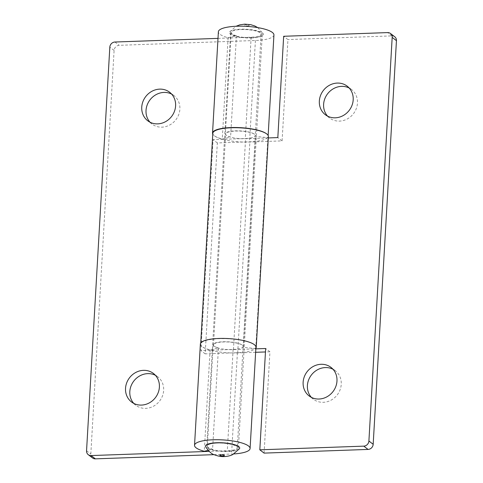 <?xml version="1.0" encoding="UTF-8"?>
<svg xmlns="http://www.w3.org/2000/svg" width="483" height="483" viewBox="0 0 483 483"><rect width="100%" height="100%" fill="white"/><g stroke="black" fill="none" stroke-linecap="round" stroke-linejoin="round"><path stroke-width="0.36" stroke-dasharray="2.42 1.81" d="M273.933 34.963A27.821 7.016 3.3 0 1 255.416 40.487L119.216 45.305A5.138 4.661 -52.4 0 0 114.097 50.443L90.822 454.056A5.138 4.661 -52.4 0 0 92.525 457.956M218.002 38.374L251.142 37.197A14.979 3.773 -176.7 0 0 261.116 34.227A14.979 3.773 -176.7 0 0 246.378 29.596A14.979 3.773 -176.7 0 0 231.2 32.5A14.979 3.773 -176.7 0 0 236.435 35.712L228.103 37.728A27.821 7.016 3.3 0 1 218.382 31.763M208.131 450.337L212.592 449.256A14.979 3.773 3.3 0 1 207.358 446.044A14.979 3.773 3.3 0 1 222.53 443.134A14.979 3.773 3.3 0 1 237.268 447.771A14.979 3.773 3.3 0 1 227.3 450.742L209.157 451.382M200.379 343.987A27.821 7.016 -176.7 0 0 210.099 349.952L218.437 347.941A14.979 3.773 3.3 0 1 213.196 344.729A14.979 3.773 3.3 0 1 228.374 341.819A14.979 3.773 3.3 0 1 243.112 346.45A14.979 3.773 3.3 0 1 233.138 349.426L200.904 350.567L213.063 139.659L245.304 138.518A14.979 3.773 -176.7 0 0 255.272 135.542A14.979 3.773 -176.7 0 0 240.534 130.911A14.979 3.773 -176.7 0 0 225.362 133.821A14.979 3.773 -176.7 0 0 230.596 137.033L222.265 139.044A27.821 7.016 3.3 0 1 212.78 134.117M214.06 454.648L231.574 454.032A27.821 7.016 -176.7 0 0 233.929 453.917M266.646 133.863A27.821 7.016 3.3 0 1 268.095 136.284A27.821 7.016 3.3 0 1 249.572 141.803L217.338 142.944L205.178 353.852L237.413 352.711A27.821 7.016 -176.7 0 0 255.93 347.192M150.002 122.199A17.98 16.319 -52.4 0 0 151.988 124.04A17.98 16.319 -52.4 0 0 169.618 125.061A17.98 16.319 -52.4 0 0 179.875 109.194A17.98 16.319 -52.4 0 0 173.916 95.543A17.98 16.319 -52.4 0 0 171.628 94.094M133.791 403.408A17.98 16.319 -52.4 0 0 135.777 405.249A17.98 16.319 -52.4 0 0 153.407 406.269A17.98 16.319 -52.4 0 0 163.659 390.403A17.98 16.319 -52.4 0 0 157.7 376.752A17.98 16.319 -52.4 0 0 155.411 375.303M205.178 353.852L200.904 350.567M217.338 142.944L213.063 139.659M228.103 37.728L222.265 139.044M236.435 35.712L230.596 137.033M218.437 347.941L212.592 449.256M210.099 349.952L204.261 451.273M252.138 37.964A17.122 4.317 3.3 0 1 229.582 31.963A17.122 4.317 3.3 0 1 246.692 29.276A17.122 4.317 3.3 0 1 263.38 33.907A17.122 4.317 3.3 0 1 252.138 37.964M239.459 448.749A17.122 4.317 3.3 0 1 228.296 451.508A17.122 4.317 3.3 0 1 205.661 446.799M217.326 443.074A15.836 3.991 -176.7 0 0 206.784 446.214A15.836 3.991 -176.7 0 0 222.367 451.11A15.836 3.991 -176.7 0 0 238.409 448.037A15.836 3.991 -176.7 0 0 217.326 443.074M241.174 29.529A15.836 3.991 3.3 0 1 262.257 34.492A15.836 3.991 3.3 0 1 246.215 37.571A15.836 3.991 3.3 0 1 230.632 32.669A15.836 3.991 3.3 0 1 241.174 29.529M264.092 453.108L269.937 351.787L265.463 351.95M255.64 352.294L237.696 352.928A27.821 7.016 3.3 0 1 200.662 344.204A27.821 7.016 3.3 0 1 223.732 338.631A27.821 7.016 3.3 0 1 254.487 344.771M212.822 133.302A27.821 7.016 -176.7 0 0 249.862 142.026L282.096 140.885L287.94 39.564L283.666 36.279M394.744 36.774A5.138 4.661 -52.4 0 0 391.9 35.887L287.94 39.564M311.372 397.352A17.98 16.319 -52.4 0 0 313.358 399.193A17.98 16.319 -52.4 0 0 330.988 400.214A17.98 16.319 -52.4 0 0 341.246 384.347A17.98 16.319 -52.4 0 0 335.287 370.696A17.98 16.319 -52.4 0 0 332.998 369.247M327.589 116.143A17.98 16.319 -52.4 0 0 329.575 117.985A17.98 16.319 -52.4 0 0 347.205 119.005A17.98 16.319 -52.4 0 0 357.462 103.139A17.98 16.319 -52.4 0 0 351.497 89.488A17.98 16.319 -52.4 0 0 349.209 88.039M268.294 137.933L245.587 138.736A14.979 3.773 3.3 0 1 225.646 134.039A14.979 3.773 3.3 0 1 240.818 131.128A14.979 3.773 3.3 0 1 255.555 135.765A14.979 3.773 3.3 0 1 255.308 136.387L267.914 137.661A27.821 7.016 -176.7 0 0 268.379 136.502M255.863 348.412A27.821 7.016 3.3 0 1 255.755 348.569L243.148 347.295A14.979 3.773 -176.7 0 0 243.396 346.673A14.979 3.773 -176.7 0 0 228.658 342.036A14.979 3.773 -176.7 0 0 213.486 344.947A14.979 3.773 -176.7 0 0 233.428 349.644L255.839 348.853M269.937 351.787L265.662 348.503M282.096 140.885L277.822 137.595M255.755 348.569L267.914 137.661M243.148 347.295L255.308 136.387M114.942 42.021L119.216 45.305M114.097 50.443L109.822 47.153M233.138 349.426L227.3 450.742M251.142 37.197L245.304 138.518M86.554 450.772L90.822 454.056M255.416 40.487L249.572 141.803M237.413 352.711L231.574 454.032M247.682 25.901A2.294 0.58 -176.7 0 0 248.407 24.953A2.294 0.58 -176.7 0 0 244.67 25.086A2.294 0.58 -176.7 0 0 247.682 25.901M237.696 352.928L249.862 142.026M391.9 35.887L387.626 32.596M233.428 349.644L245.587 138.736M157.7 376.752L153.425 373.462M135.777 405.249L131.503 401.965M173.916 95.543L169.642 92.253M151.988 124.04L147.713 120.756M268.143 135.463L268.095 136.284M231.2 32.5L225.362 133.821M261.116 34.227L255.272 135.542M213.196 344.729L207.358 446.044M243.112 346.45L237.268 447.771M229.582 31.963L236.048 26.275M257.735 27.603L263.38 33.913M238.409 448.037L256.745 130.054M256.751 129.909L262.257 34.492M206.784 446.214L225.12 128.23M225.138 127.977L230.632 32.669M351.497 89.488L347.223 86.197M329.575 117.985L325.3 114.694M335.287 370.696L331.012 367.406M313.358 399.193L309.084 395.909M200.662 344.204L200.735 342.984M243.396 346.673L255.555 135.765M213.486 344.947L225.646 134.039"/><path stroke-width="0.72" d="M209.157 451.382L91.1 455.566A5.138 4.661 127.6 0 1 88.256 454.672A5.138 4.661 127.6 0 1 86.554 450.772L109.822 47.153A5.138 4.661 127.6 0 1 114.942 42.021L218.002 38.374M212.78 134.117A27.821 7.016 3.3 0 1 212.538 133.079L218.382 31.763A27.821 7.016 3.3 0 1 246.559 26.36A27.821 7.016 3.3 0 1 273.933 34.963L268.143 135.463M175.601 105.904A17.98 16.319 127.6 0 1 165.349 121.77A17.98 16.319 127.6 0 1 147.713 120.756A17.98 16.319 127.6 0 1 145.745 96.552A17.98 16.319 127.6 0 1 169.642 92.253A17.98 16.319 127.6 0 1 175.601 105.904M159.39 387.112A17.98 16.319 127.6 0 1 149.132 402.985A17.98 16.319 127.6 0 1 131.503 401.965A17.98 16.319 127.6 0 1 129.529 377.766A17.98 16.319 127.6 0 1 153.425 373.462A17.98 16.319 127.6 0 1 159.39 387.112M88.256 454.672L92.525 457.956A5.138 4.661 -52.4 0 0 95.374 458.85L214.06 454.648M233.929 453.917A27.821 7.016 -176.7 0 0 250.091 448.508A27.821 7.016 -176.7 0 0 222.717 439.904A27.821 7.016 -176.7 0 0 194.534 445.308A27.821 7.016 -176.7 0 0 204.261 451.273L208.131 450.337M171.628 94.094A17.98 16.319 -52.4 0 0 146.029 110.39A17.98 16.319 -52.4 0 0 150.002 122.199M155.411 375.303A17.98 16.319 -52.4 0 0 129.812 391.598A17.98 16.319 -52.4 0 0 133.791 403.408M250.091 448.508L255.93 347.192A27.821 7.016 -176.7 0 0 228.562 338.589A27.821 7.016 -176.7 0 0 200.379 343.987L194.534 445.308M212.538 133.079A27.821 7.016 3.3 0 1 236.03 127.512A27.821 7.016 3.3 0 1 266.646 133.863M216.903 442.742A17.122 4.317 3.3 0 1 239.459 448.749L232.806 454.527C230.669 455.674 227.879 456.35 224.444 456.556C221.449 456.791 218.062 456.194 214.283 454.751C211.693 454.098 208.819 451.448 205.661 446.799A17.122 4.317 3.3 0 1 216.903 442.742M373.178 444.294L368.903 441.009A5.138 4.661 127.6 0 1 363.784 446.141L259.818 449.818L264.092 453.108L368.058 449.425A5.138 4.661 -52.4 0 0 373.178 444.294L396.446 40.675A5.138 4.661 -52.4 0 0 394.744 36.774L390.475 33.49A5.138 4.661 127.6 0 1 392.178 37.39L396.446 40.675M368.903 441.009L392.178 37.39M265.463 351.95L255.64 352.294M332.998 369.247A17.98 16.319 -52.4 0 0 307.399 385.543A17.98 16.319 -52.4 0 0 311.372 397.352M349.209 88.039A17.98 16.319 -52.4 0 0 323.61 104.334A17.98 16.319 -52.4 0 0 327.589 116.143M268.294 137.933L277.822 137.595L283.666 36.279L387.626 32.596A5.138 4.661 127.6 0 1 390.475 33.49M255.839 348.853L265.662 348.503L259.818 449.818M303.125 382.258A17.98 16.319 127.6 0 1 313.382 366.386A17.98 16.319 127.6 0 1 331.012 367.406A17.98 16.319 127.6 0 1 332.98 391.604A17.98 16.319 127.6 0 1 309.084 395.909A17.98 16.319 127.6 0 1 303.125 382.258M319.341 101.05A17.98 16.319 127.6 0 1 329.593 85.177A17.98 16.319 127.6 0 1 347.223 86.197A17.98 16.319 127.6 0 1 349.197 110.396A17.98 16.319 127.6 0 1 325.3 114.694A17.98 16.319 127.6 0 1 319.341 101.05M254.487 344.771A27.821 7.016 3.3 0 1 256.219 347.41A27.821 7.016 3.3 0 1 255.863 348.412M256.219 347.41L268.379 136.502A27.821 7.016 -176.7 0 0 241.005 127.898A27.821 7.016 -176.7 0 0 212.822 133.302L200.735 342.984M95.374 458.85L91.1 455.566M222.886 455.982A2.294 0.58 3.3 0 1 219.868 455.167A2.294 0.58 3.3 0 1 223.611 455.034A2.294 0.58 3.3 0 1 222.886 455.982M363.784 446.141L368.058 449.425M236.048 26.275L239.816 24.838L244.778 24.15L250.804 24.693L254.843 25.997L257.735 27.603"/></g></svg>
